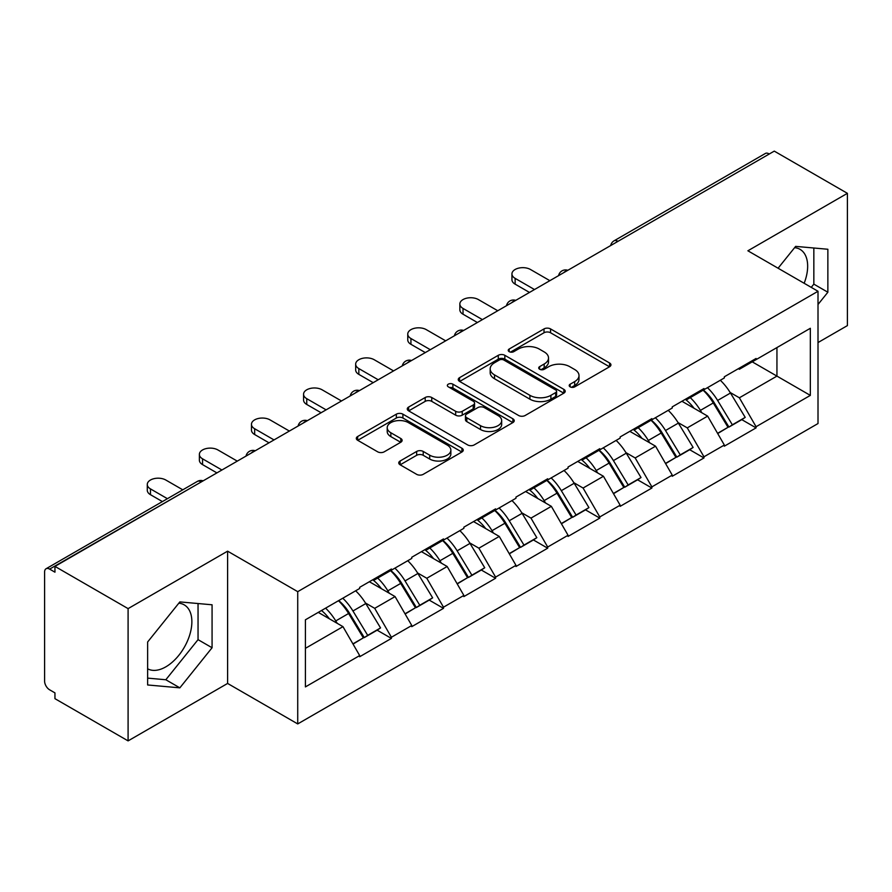 <?xml version="1.0" encoding="UTF-8"?>
<svg xmlns="http://www.w3.org/2000/svg" width="892" height="892" viewBox="0 0 892 892"><rect width="100%" height="100%" fill="white"/><g stroke="black" fill="none" stroke-linecap="round" stroke-linejoin="round"><path stroke-width="1.34" d="M570.155 386.86A3.245 1.873 0 0 0 574.738 386.86L609.571 366.757A4.638 2.676 0 0 0 610.931 364.861A4.638 2.676 0 0 0 609.571 362.977L550.565 328.914A4.638 2.676 0 0 0 544.009 328.914L509.187 349.017A3.245 1.873 0 0 0 508.239 350.344A3.245 1.873 0 0 0 509.187 351.66A3.245 1.873 0 0 0 513.77 351.66L518.285 349.062A14.83 8.563 0 0 1 539.259 349.062L544.176 351.905A14.83 8.563 0 0 1 548.524 357.96A14.83 8.563 0 0 1 544.176 364.014L539.671 366.612A3.245 1.873 0 0 0 538.723 367.939A3.245 1.873 0 0 0 539.671 369.266A3.245 1.873 0 0 0 544.254 369.266L548.77 366.668A14.83 8.563 0 0 1 569.743 366.668L574.66 369.5A14.83 8.563 0 0 1 579.008 375.554A14.83 8.563 0 0 1 574.66 381.609L570.155 384.218A3.245 1.873 0 0 0 569.207 385.545A3.245 1.873 0 0 0 570.155 386.86L570.155 384.218M147.626 668.799A36.84 21.263 120 0 0 165.823 666.848A36.84 21.263 120 0 0 189.885 634.39A36.84 21.263 120 0 0 184.243 604.876A36.84 21.263 120 0 0 178.801 603.204M794.594 247.686A36.84 21.263 -60 0 1 800.035 249.347A36.84 21.263 -60 0 1 804.16 283.277M400.118 461.008A4.638 2.676 0 0 0 398.757 462.892A4.638 2.676 0 0 0 400.118 464.788L416.664 474.343A4.638 2.676 0 0 0 423.221 474.343L461.9 452.01A4.638 2.676 0 0 0 463.26 450.125A4.638 2.676 0 0 0 461.9 448.23L402.905 414.167A4.638 2.676 0 0 0 396.349 414.167L357.67 436.5A4.638 2.676 0 0 0 356.309 438.385A4.638 2.676 0 0 0 357.67 440.28L377.662 451.82A4.638 2.676 0 0 0 384.218 451.82L400.764 442.265A4.638 2.676 0 0 0 402.125 440.369A4.638 2.676 0 0 0 400.764 438.485L390.852 432.754A12.399 7.158 0 0 1 387.217 427.692A12.399 7.158 0 0 1 394.877 421.08A12.399 7.158 0 0 1 408.391 422.63L447.238 445.063A12.399 7.158 0 0 1 450.861 450.125A12.399 7.158 0 0 1 443.212 456.737A12.399 7.158 0 0 1 429.699 455.188L423.221 451.441A4.638 2.676 0 0 0 416.664 451.441L400.118 461.008L400.118 464.788M227.605 551.167L128.091 608.623L54.947 566.398L774.267 151.116L847.4 193.33L747.886 250.786L818.009 291.271L297.727 591.664L227.605 551.167L227.605 683.439L297.727 723.925L297.727 591.664M518.609 415.494A4.638 2.676 0 0 0 525.165 415.494L563.844 393.16A4.638 2.676 0 0 0 565.205 391.265A4.638 2.676 0 0 0 563.844 389.369L504.839 355.306A4.638 2.676 0 0 0 498.282 355.306L459.603 377.639A4.638 2.676 0 0 0 458.254 379.535A4.638 2.676 0 0 0 459.603 381.419L518.609 415.494M449.59 387.563A3.245 1.873 0 0 1 452.891 388.02L452.891 384.173L512.878 418.805A4.638 2.676 0 0 1 514.227 420.69A4.638 2.676 0 0 1 512.878 422.585L474.198 444.918A4.638 2.676 0 0 1 467.642 444.918L408.636 410.855L408.636 407.064A4.638 2.676 0 0 0 407.276 408.96A4.638 2.676 0 0 0 408.636 410.855M408.636 407.064L425.194 397.509A4.638 2.676 0 0 1 431.75 397.509L455.678 411.323A4.638 2.676 0 0 0 462.234 411.323L473.206 404.99A4.638 2.676 0 0 0 474.566 403.095A4.638 2.676 0 0 0 473.206 401.199L448.297 386.816A3.245 1.873 0 0 1 447.349 385.489A3.245 1.873 0 0 1 449.356 383.761A3.245 1.873 0 0 1 452.891 384.173M297.727 723.925L818.009 423.544L818.009 291.271M338.704 600.595A31.644 18.264 -120 0 1 349.53 613.25L364.282 637.602L377.138 630.176L391.398 638.416L391.398 637.256L374.707 608.333L365.452 602.992M391.398 638.416L359.677 656.735L359.677 655.575L305.41 686.907L305.41 619.806L359.677 588.475L359.677 587.326L391.398 569.007L391.398 570.166L411.769 558.403L411.769 557.244L443.491 538.924L443.491 540.084L463.862 528.32L463.862 527.172L495.595 508.853L495.595 510.012L515.966 498.249L515.966 497.089L547.688 478.781L547.688 479.929L568.059 468.166L568.059 467.018L599.781 448.698L599.781 449.858L620.152 438.095L620.152 436.935L651.874 418.627L651.874 419.775L672.245 408.023L672.245 406.863L703.966 388.544L703.966 389.704L724.337 377.94L724.337 376.781L756.07 358.473L756.07 359.621L810.337 328.289L810.337 395.39L756.07 426.722L739.368 397.799L730.124 392.458M703.364 390.049A31.644 18.264 -120 0 1 714.202 402.716L728.942 427.067L741.798 419.641L756.07 427.881L756.07 426.722M756.07 427.881L724.337 446.19L724.337 445.041L703.966 456.793L687.275 427.881L678.02 422.54M651.272 420.132A31.644 18.264 -120 0 1 662.098 432.787L676.85 457.139L689.706 449.724L703.966 457.953L703.966 456.793M703.966 457.953L672.245 476.272L672.245 475.113L651.874 486.876L635.182 457.953L625.928 452.612M599.179 450.204A31.644 18.264 -120 0 1 610.005 462.87L624.757 487.222L637.613 479.796L651.874 488.035L651.874 486.876M651.874 488.035L620.152 506.344L620.152 505.195L599.781 516.947L583.089 488.035L573.835 482.695M547.086 480.286A31.644 18.264 -120 0 1 557.913 492.942L572.664 517.293L585.52 509.867L599.781 518.107L599.781 516.947M599.781 518.107L568.059 536.427L568.059 535.267L547.688 547.03L530.985 518.107L521.742 512.766M494.982 510.358A31.644 18.264 -120 0 1 505.82 523.024L520.56 547.376L533.416 539.95L547.688 548.19L547.688 547.03M547.688 548.19L515.966 566.498L515.966 565.338L495.595 577.102L478.892 548.19L469.638 542.849M442.889 540.44A31.644 18.264 -120 0 1 453.727 553.096L468.467 577.447L481.323 570.021L495.595 578.261L495.595 577.102M495.595 578.261L463.862 596.581L463.862 595.421L443.491 607.184L426.8 578.261L417.545 572.92M390.796 570.512A31.644 18.264 -120 0 1 401.623 583.178L416.374 607.53L429.23 600.104L443.491 608.344L443.491 607.184M443.491 608.344L411.769 626.652L411.769 625.493L391.398 637.256M373.703 579.22L374.707 579.8L391.398 570.166M374.707 608.333L395.078 596.581L369.355 581.729M411.769 625.493L395.078 596.581M425.796 549.149L426.8 549.728L443.491 540.084M426.8 578.261L447.171 566.498L421.459 551.657M463.862 595.421L447.171 566.498M477.889 519.066L478.892 519.646L495.595 510.012M478.892 548.19L499.264 536.427L473.552 521.575M515.966 565.338L499.264 536.427M529.982 488.994L530.985 489.574L547.688 479.929M530.985 518.107L551.356 506.344L525.644 491.503M568.059 535.267L551.356 506.344M582.086 458.923L583.089 459.492L599.781 449.858M583.089 488.035L603.449 476.272L577.737 461.42M620.152 505.195L603.449 476.272M634.179 428.84L635.182 429.42L651.874 419.775M635.182 457.953L655.553 446.19L629.83 431.349M672.245 475.113L655.553 446.19M686.271 398.769L687.275 399.337L703.966 389.704M687.275 427.881L707.646 416.118L681.934 401.266M724.337 445.041L707.646 416.118M769.261 154.004L617.978 241.342M615.848 242.568A7.08 4.092 120 0 1 617.643 241.152A7.08 4.092 60 0 0 614.109 240.795L765.381 153.457A7.08 4.092 60 0 1 768.926 153.814M738.364 368.686L739.368 369.266L756.07 359.621M739.368 397.799L776.943 376.112L776.943 347.579L810.337 328.289M752.224 361.84L810.337 395.39M818.009 342.561L847.4 325.602L847.4 193.33M128.091 608.623L128.091 740.884L54.947 698.67L54.947 692.883L49.606 689.795A7.08 4.092 -120 0 1 44.6 681.12L44.6 571.995A7.08 4.092 -120 0 1 46.072 568.75A7.08 4.092 -120 0 1 49.606 569.107L54.947 572.185L54.947 566.398M128.091 740.884L227.605 683.439M305.41 648.339L342.974 626.652L318.266 612.391M359.677 655.575L342.974 626.652M713.466 403.284L715.116 404.232M661.373 433.356L663.024 434.315M609.281 463.439L610.931 464.386M557.177 493.51L558.838 494.469M505.084 523.593L506.734 524.541M452.991 553.664L454.641 554.623M400.898 583.747L402.548 584.695M348.794 613.819L350.456 614.778M818.009 304.484L827.865 292.23L827.865 249.258L795.642 246.382L778.08 268.224M212.073 604.787L179.85 601.91L147.626 641.995L147.626 684.967L179.85 687.843L212.073 647.748L212.073 604.787M571.449 387.329L574.66 385.467A14.83 8.563 0 0 0 579.008 379.412L579.008 375.554M548.524 357.96L548.524 361.817A14.83 8.563 0 0 1 544.176 367.872L540.965 369.723M609.504 366.79L550.565 332.761A4.638 2.676 0 0 0 544.009 332.761L510.48 352.128M563.777 393.194L504.839 359.164A4.638 2.676 0 0 0 498.282 359.164L459.67 381.464M555.649 392.591A3.245 1.873 0 0 0 556.597 391.265A3.245 1.873 0 0 0 555.649 389.938L503.857 360.045A3.245 1.873 0 0 0 499.275 360.045L494.514 362.788A14.83 8.563 0 0 0 490.176 368.842A14.83 8.563 0 0 0 494.514 374.896L529.915 395.334A14.83 8.563 0 0 0 550.899 395.334L555.649 392.591L555.649 396.449A3.245 1.873 0 0 0 556.597 395.123L556.597 391.265M490.176 368.842L490.176 372.7A14.83 8.563 0 0 0 494.514 378.754L494.514 374.896M555.649 396.449L550.899 399.192A14.83 8.563 0 0 1 529.915 399.192L494.514 378.754M408.703 410.889L425.194 401.367L425.194 397.509M474.566 403.095L474.566 406.953A4.638 2.676 0 0 1 473.206 408.837L462.234 415.181A4.638 2.676 0 0 1 455.678 415.181L431.75 401.367A4.638 2.676 0 0 0 425.194 401.367M452.891 388.02L512.811 422.618M480.509 425.662A12.399 7.158 0 0 0 494.023 427.212A12.399 7.158 0 0 0 501.672 420.6A12.399 7.158 0 0 0 498.037 415.538L484.356 407.633A4.638 2.676 0 0 0 477.8 407.633L466.817 413.977A4.638 2.676 0 0 0 465.457 415.873A4.638 2.676 0 0 0 466.817 417.757L480.509 425.662L480.509 429.52A12.399 7.158 0 0 0 494.023 431.07A12.399 7.158 0 0 0 501.672 424.458L501.672 420.6M465.457 415.873L465.457 419.719A4.638 2.676 0 0 0 466.817 421.615L466.817 417.757M480.509 429.52L466.817 421.615M450.861 450.125L450.861 453.972A12.399 7.158 0 0 1 443.212 460.595A12.399 7.158 0 0 1 429.699 459.034L423.221 455.299A4.638 2.676 0 0 0 416.664 455.299L400.173 464.821M387.217 427.692L387.217 431.55A12.399 7.158 0 0 0 390.852 436.612L390.852 432.754M400.709 442.298L390.852 436.612M461.844 452.054L402.905 418.025A4.638 2.676 0 0 0 396.349 418.025L357.725 440.313M811.241 287.369L813.838 284.135L813.838 248.009M813.838 284.135L827.865 292.23M147.626 678.121L165.823 679.749L198.046 639.653L198.046 603.527M198.046 639.653L212.073 647.748M165.823 679.749L179.85 687.843M515.13 278.36L515.13 284.147A10.86 6.266 180 0 1 511.941 279.709L511.941 273.922A10.86 6.266 0 0 0 515.13 278.36L534.498 289.543M549.851 280.668L530.484 269.495A10.86 6.266 0 0 0 518.653 268.135A10.86 6.266 0 0 0 511.941 273.922M720.312 380.26A38.724 22.356 60 0 1 730.47 393.026L717.614 400.452A38.724 22.356 -120 0 0 707.456 387.685M717.614 400.452L732.354 424.804L745.21 417.378L730.47 393.026M728.942 427.067L732.354 424.804M741.798 419.641L745.21 417.378M685.324 399.315A31.644 18.264 60 0 1 694.043 408.268M690.263 397.62A38.724 22.356 60 0 1 700.41 410.376L701.87 412.784M717.714 433.545L728.017 427.301L713.266 402.961A38.724 22.356 -120 0 0 703.119 390.194M728.017 427.301L717.581 433.334M515.13 284.147L529.48 292.431M463.026 308.431L463.026 314.218A10.86 6.266 180 0 1 459.848 309.792L459.848 304.005A10.86 6.266 0 0 0 463.026 308.431L482.394 319.615M497.758 310.75L478.391 299.567A10.86 6.266 0 0 0 466.561 298.207A10.86 6.266 0 0 0 459.848 304.005M668.219 410.342A38.724 22.356 60 0 1 678.366 423.109L665.51 430.524A38.724 22.356 -120 0 0 655.364 417.768M665.51 430.524L680.262 454.875L693.117 447.45L678.366 423.109M676.85 457.139L680.262 454.875M689.706 449.724L693.117 447.45M633.22 429.387A31.644 18.264 60 0 1 641.95 438.34M638.17 427.692A38.724 22.356 60 0 1 648.317 440.458L649.766 442.856M665.61 463.628L675.924 457.384L661.173 433.033A38.724 22.356 -120 0 0 651.026 420.266M675.924 457.384L665.488 463.405M463.026 314.218L477.387 322.514M410.933 338.514L410.933 344.301A10.86 6.266 180 0 1 407.755 339.863L407.755 334.076A10.86 6.266 0 0 0 410.933 338.514L430.301 349.697M445.666 340.822L426.298 329.65A10.86 6.266 0 0 0 414.457 328.289A10.86 6.266 0 0 0 407.755 334.076M616.127 440.414A38.724 22.356 60 0 1 626.273 453.181L613.417 460.607A38.724 22.356 -120 0 0 603.271 447.84M613.417 460.607L628.169 484.947L641.025 477.532L626.273 453.181M624.757 487.222L628.169 484.947M637.613 479.796L641.025 477.532M581.127 459.469A31.644 18.264 60 0 1 589.857 468.423M586.077 457.774A38.724 22.356 60 0 1 596.224 470.53L597.673 472.938M613.518 493.7L623.82 487.456L609.08 463.104A38.724 22.356 -120 0 0 598.933 450.348M623.82 487.456L613.395 493.477M410.933 344.301L425.294 352.585M358.84 368.586L358.84 374.372A10.86 6.266 180 0 1 355.663 369.935L355.663 364.159A10.86 6.266 0 0 0 358.84 368.586L378.208 379.769M393.573 370.905L374.205 359.721A10.86 6.266 0 0 0 362.364 358.361A10.86 6.266 0 0 0 355.663 364.159M564.034 470.497A38.724 22.356 60 0 1 574.18 483.252L561.324 490.678A38.724 22.356 -120 0 0 551.178 477.922M561.324 490.678L576.076 515.03L588.932 507.604L574.18 483.252M572.664 517.293L576.076 515.03M585.52 509.867L588.932 507.604M529.034 489.541A31.644 18.264 60 0 1 537.764 498.494M533.973 487.846A38.724 22.356 60 0 1 544.131 500.613L545.581 503.01M561.425 523.782L571.727 517.538L556.987 493.187A38.724 22.356 -120 0 0 546.829 480.42M571.727 517.538L561.291 523.559M358.84 374.372L373.202 382.668M306.748 398.668L306.748 404.455A10.86 6.266 180 0 1 303.559 400.017L303.559 394.231A10.86 6.266 0 0 0 306.748 398.668L326.115 409.852M341.48 400.976L322.112 389.804A10.86 6.266 0 0 0 310.271 388.444A10.86 6.266 0 0 0 303.559 394.231M511.941 500.568A38.724 22.356 60 0 1 522.088 513.335L509.232 520.761A38.724 22.356 -120 0 0 499.085 507.994M509.232 520.761L523.972 545.101L536.828 537.686L522.088 513.335M520.56 547.376L523.972 545.101M533.416 539.95L536.828 537.686M476.941 519.623A31.644 18.264 60 0 1 485.672 528.577M481.881 517.929A38.724 22.356 60 0 1 492.027 530.684L493.488 533.093M509.332 553.854L519.635 547.61L504.883 523.258A38.724 22.356 -120 0 0 494.737 510.503M519.635 547.61L509.198 553.631M306.748 404.455L321.109 412.74M254.655 428.74L254.655 434.527A10.86 6.266 180 0 1 251.466 430.089L251.466 424.313A10.86 6.266 0 0 0 254.655 428.74L274.022 439.923M289.376 431.059L270.008 419.876A10.86 6.266 0 0 0 258.178 418.515A10.86 6.266 0 0 0 251.466 424.313M459.837 530.651A38.724 22.356 60 0 1 469.995 543.406L457.139 550.832A38.724 22.356 -120 0 0 446.981 538.077M457.139 550.832L471.879 575.184L484.735 567.758L469.995 543.406M468.467 577.447L471.879 575.184M481.323 570.021L484.735 567.758M424.848 549.695A31.644 18.264 60 0 1 433.568 558.648M429.788 548A38.724 22.356 60 0 1 439.934 560.767L441.395 563.164M457.239 583.937L467.542 577.693L452.79 553.341A38.724 22.356 -120 0 0 442.644 540.574M467.542 577.693L457.105 583.714M254.655 434.527L269.005 442.822M202.551 458.822L202.551 464.609A10.86 6.266 180 0 1 199.373 460.172L199.373 454.385A10.86 6.266 0 0 0 202.551 458.822L221.918 470.006M237.283 461.131L217.916 449.947A10.86 6.266 0 0 0 206.074 448.598A10.86 6.266 0 0 0 199.373 454.385M407.744 560.722A38.724 22.356 60 0 1 417.891 573.489L405.035 580.915A38.724 22.356 -120 0 0 394.888 568.148M405.035 580.915L419.786 605.255L432.642 597.841L417.891 573.489M416.374 607.53L419.786 605.255M429.23 600.104L432.642 597.841M372.745 579.778A31.644 18.264 60 0 1 381.475 588.731M377.695 578.083A38.724 22.356 60 0 1 387.842 590.838L389.291 593.236M405.135 614.008L415.449 607.764L400.698 583.413A38.724 22.356 -120 0 0 390.551 570.657M415.449 607.764L405.013 613.785M202.551 464.609L216.912 472.894M150.458 488.894L150.458 494.681A10.86 6.266 180 0 1 147.28 490.243L147.28 484.467A10.86 6.266 0 0 0 150.458 488.894L167.417 498.695M182.782 489.82L165.823 480.03A10.86 6.266 0 0 0 153.981 478.67A10.86 6.266 0 0 0 147.28 484.467M355.652 590.805A38.724 22.356 60 0 1 365.798 603.561L352.942 610.987A38.724 22.356 -120 0 0 342.796 598.22M352.942 610.987L367.694 635.338L380.55 627.912L365.798 603.561M364.282 637.602L367.694 635.338M377.138 630.176L380.55 627.912M321.499 610.518A31.644 18.264 60 0 1 329.382 618.803M325.591 608.154A38.724 22.356 60 0 1 335.749 620.921L337.198 623.318M353.042 644.091L363.345 637.847L348.605 613.495A38.724 22.356 -120 0 0 338.458 600.729M363.345 637.847L352.92 643.868M150.458 494.681L162.411 501.583M201.224 481.959L49.606 569.107M202.685 481.111A7.08 4.092 -60 0 0 200.89 481.758A7.08 4.092 -120 0 0 197.344 481.412L46.072 568.75M563.755 272.651A7.08 4.092 120 0 1 565.55 271.224A7.08 4.092 -60 0 1 567.345 270.577M511.662 302.723A7.08 4.092 120 0 1 513.457 301.306A7.08 4.092 -60 0 1 515.253 300.649M459.558 332.805A7.08 4.092 120 0 1 461.365 331.378A7.08 4.092 -60 0 1 463.16 330.731M407.466 362.877A7.08 4.092 120 0 1 409.261 361.461A7.08 4.092 -60 0 1 411.067 360.803M355.373 392.959A7.08 4.092 120 0 1 357.168 391.532A7.08 4.092 -60 0 1 358.974 390.886M303.28 423.031A7.08 4.092 120 0 1 305.075 421.615A7.08 4.092 -60 0 1 306.87 420.957M251.187 453.114A7.08 4.092 120 0 1 252.982 451.687A7.08 4.092 -60 0 1 254.778 451.029M574.66 385.467L574.66 381.609M539.671 369.266L539.671 366.612M544.176 367.872L544.176 364.014M509.187 351.66L509.187 349.017M544.009 332.761L544.009 328.914M550.565 332.761L550.565 328.914M609.571 366.757L609.571 362.977M459.603 381.419L459.603 377.639M498.282 359.164L498.282 355.306M504.839 359.164L504.839 355.306M563.844 393.16L563.844 389.369M529.915 399.192L529.915 395.334M550.899 399.192L550.899 395.334M431.75 401.367L431.75 397.509M455.678 415.181L455.678 411.323M462.234 415.181L462.234 411.323M473.206 408.837L473.206 404.99M512.878 422.585L512.878 418.805M416.664 455.299L416.664 451.441M423.221 455.299L423.221 451.441M429.699 459.034L429.699 455.188M400.764 442.265L400.764 438.485M357.67 440.28L357.67 436.5M396.349 418.025L396.349 414.167M402.905 418.025L402.905 414.167M461.9 452.01L461.9 448.23M713.266 402.961L700.41 410.376M661.173 433.033L648.317 440.458M609.08 463.104L596.224 470.53M556.987 493.187L544.131 500.613M504.883 523.258L492.027 530.684M452.79 553.341L439.934 560.767M400.698 583.413L387.842 590.838M348.605 613.495L335.749 620.921M614.109 240.795A7.08 7.08 0 0 0 610.697 245.545M567.825 270.298A7.08 7.08 0 0 0 558.604 275.617M515.732 300.381A7.08 7.08 0 0 0 506.511 305.7M463.628 330.453A7.08 7.08 0 0 0 454.418 335.771M411.535 360.535A7.08 7.08 0 0 0 402.314 365.854M359.443 390.607A7.08 7.08 0 0 0 350.222 395.925M307.35 420.69A7.08 7.08 0 0 0 298.129 426.008M255.257 450.761A7.08 7.08 0 0 0 246.036 456.08M203.153 480.833A7.08 7.08 0 0 0 197.344 481.412"/></g></svg>
